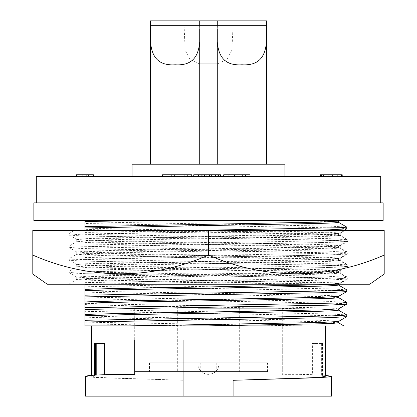 <?xml version="1.0" encoding="UTF-8"?>
<svg xmlns="http://www.w3.org/2000/svg" width="417" height="417" viewBox="0 0 417 417"><rect width="100%" height="100%" fill="white"/><g stroke="black" fill="none" stroke-linecap="round" stroke-linejoin="round"><path stroke-width="0.31" stroke-dasharray="2.08 1.56" d="M132.069 164.225L284.931 164.225M36.31 176.521L380.69 176.521M208.5 202.876L380.69 202.876L208.5 202.876M199.717 63.937L189.777 59.198L185.127 50.139L183.902 20.85L233.098 20.85L233.098 25.333L217.283 25.333L217.283 29.206M217.283 164.225L266.484 164.225L217.283 164.225M266.484 25.333L266.484 29.164M150.516 25.333L150.516 29.206M150.516 164.225L199.717 164.225L150.516 164.225M183.902 164.225L233.098 164.225L183.902 164.225L183.902 25.333L199.717 25.333L199.717 29.164M233.098 164.225L233.098 25.333L231.873 50.123L227.218 59.198L217.283 63.937M208.5 325.87L91.657 325.87L208.5 325.87M325.343 376.296L322.477 375.623L322.477 343.441L312.39 343.441L312.39 374.904L299.854 374.362L282.293 374.362L282.293 339.923L233.098 339.923L233.098 380.273M331.494 396.15L111.865 396.15L208.5 396.15L183.902 396.15L183.902 380.273L107.31 377.818L95.78 377.098L91.657 376.296L94.523 375.623L94.523 375.149M343.691 325.87L84.979 325.87L84.979 315.805C99.47 316.513 154.843 317.53 208.5 318.291L321.1 320.381L333.934 320.876L338.468 321.486M84.979 317.113C99.47 317.817 154.843 318.833 208.5 319.594L321.1 321.684L338.521 322.732M84.979 230.46L84.979 239.207C99.47 238.503 154.843 237.487 208.5 236.726L321.1 234.635L338.521 233.588L333.934 233.035L321.1 232.54L208.5 230.45C154.843 229.689 99.47 228.672 84.979 227.969L84.979 223.486L328.252 227.776L341.904 228.271L346.777 228.818M346.73 289.799L328.252 288.809L84.979 284.519L84.979 278.16C99.47 277.456 154.843 276.435 208.5 275.673L321.1 273.583L333.934 273.088L338.521 272.536L321.1 271.493L208.5 269.398C154.843 268.642 99.47 267.62 84.979 266.916L84.979 276.857C99.47 276.148 154.843 275.131 208.5 274.37L321.1 272.28L338.521 271.232L333.934 270.685L321.1 270.19L208.5 268.095C154.843 267.339 99.47 266.317 84.979 265.613C99.47 264.904 154.843 263.883 208.5 263.127L321.1 261.037L333.934 260.542L338.521 259.989L321.1 258.941L208.5 256.851C154.843 256.09 99.47 255.074 84.979 254.365L84.979 264.305C99.47 263.601 154.843 262.58 208.5 261.824L321.1 259.728L338.521 258.686L333.934 258.133L321.1 257.638L208.5 255.548C154.843 254.787 99.47 253.771 84.979 253.062C99.47 252.358 154.843 251.336 208.5 250.575L321.1 248.485L333.934 247.99L338.521 247.443L321.1 246.395L208.5 244.305C154.843 243.544 99.47 242.522 84.979 241.818L84.979 251.759C99.47 251.055 154.843 250.033 208.5 249.272L321.1 247.182L338.521 246.134L333.934 245.587L321.1 245.092L208.5 243.002C154.843 242.241 99.47 241.219 84.979 240.515C99.47 239.806 154.843 238.79 208.5 238.029L321.1 235.939L333.934 235.443L338.521 234.891L321.1 233.843L208.5 231.753C154.843 230.997 99.47 229.975 84.979 229.272L84.979 227.969M197.96 363.822L197.96 308.299L305.135 308.299L219.04 308.299L219.04 363.822C218.425 370.218 214.911 373.731 208.5 374.362C202.104 373.747 198.591 370.228 197.96 363.822L197.96 308.299L219.04 308.299L219.04 363.822A10.54 10.54 0 0 1 208.5 374.362A10.54 10.54 0 0 1 197.96 363.822L219.04 363.822M84.979 307.736L84.979 303.258C99.47 303.962 154.843 304.983 208.5 305.744L321.1 307.835L333.934 308.33L338.521 308.877M84.979 304.561C99.47 305.265 154.843 306.286 208.5 307.048L321.1 309.138L338.521 310.185M239.306 308.299L239.306 371.552L134.707 371.552L177.694 371.552L177.694 308.299M267.537 362.769L216.23 362.769L267.537 362.769L267.537 371.552L216.23 371.552L267.537 371.552M216.23 362.769L216.23 371.552M200.77 362.769L149.463 362.769L200.77 362.769L200.77 371.552L149.463 371.552L200.77 371.552M149.463 362.769L149.463 371.552M234.151 362.769L182.849 362.769L234.151 362.769L234.151 371.552L182.849 371.552L234.151 371.552M182.849 362.769L182.849 371.552M346.73 302.346L328.252 301.355L84.979 297.071L84.979 290.712C99.47 291.415 154.843 292.432 208.5 293.193L321.1 295.283L333.934 295.778L338.521 296.331M84.979 292.015C99.47 292.718 154.843 293.74 208.5 294.496L321.1 296.591L338.521 297.634M84.979 276.857L84.979 278.16C99.47 278.864 154.843 279.885 208.5 280.646L321.1 282.736L333.934 283.232L338.521 283.784L335.539 284.227M84.979 279.463C99.47 280.172 154.843 281.188 208.5 281.949L321.1 284.04L338.521 285.087M197.773 176.521L218.821 176.521L197.773 176.521L197.773 174.765L200.796 174.765L200.796 176.521M320.36 176.521L320.36 174.765L342.216 174.765L342.216 176.521L320.36 176.521L332.255 176.521M333.324 176.521L341.408 176.521L326.026 176.521L333.324 176.521L333.324 174.765L326.026 174.765L326.026 176.521M336.394 176.521L340.913 176.521M76.4 176.521L76.4 174.765L93.403 174.765L93.403 176.521L76.4 176.521L86.147 176.521M166.873 176.521L191.705 176.521L166.873 176.521L166.873 174.765L170.032 174.765L170.032 176.521M245.696 176.521L234.443 176.521M245.545 174.765L223.684 174.765L223.684 176.521L223.684 174.765L245.545 174.765L245.545 176.521L223.684 176.521L244.279 176.521M204.559 176.521L193.728 176.521L204.559 176.521L204.559 174.765L193.728 174.765L204.559 174.765M198.601 176.521L220.447 176.521L198.601 176.521L198.601 174.765L207.134 174.765L207.134 176.521M200.796 174.765L218.821 174.765L198.581 174.765L204.747 174.765L204.747 176.521L204.747 174.765L200.134 174.765L200.134 176.521M200.134 174.765L197.773 174.765M209.36 174.765L209.36 176.521M218.821 174.765L218.821 176.521L218.821 174.765M218.498 174.765L218.498 176.521M209.485 174.765L209.485 176.521M204.168 174.765L204.168 176.521M202.224 174.765L202.224 176.521M204.288 174.765L204.288 176.521M209.6 174.765L209.6 176.521M211.534 174.765L211.534 176.521L211.534 174.765M203.037 174.765L203.037 176.521M204.888 174.765L204.888 176.521M209.204 174.765L209.204 176.521M217.799 174.765L217.799 176.521M218.013 174.765L218.013 176.521L218.013 174.765M209.037 174.765L209.037 176.521M201.713 174.765L201.713 176.521M198.581 174.765L198.581 176.521M326.026 174.765L333.324 174.765M332.365 174.765L332.365 176.521M341.189 174.765L341.189 176.521M341.408 174.765L341.408 176.521M323.436 174.765L337.697 174.765L321.575 174.765L323.436 174.765L323.436 176.521M337.697 174.765L337.697 176.521M93.403 174.765L93.403 176.521L93.403 174.765L86.924 174.765L86.924 176.521L86.924 174.765L93.403 174.765M82.879 174.765L82.879 176.521M162.562 174.765L166.873 174.765M170.032 174.765L184.236 174.765L184.236 176.521M184.236 174.765L187.395 174.765L187.395 176.521M187.395 174.765L191.705 174.765M223.684 176.521L223.684 174.765L228.292 174.765L228.292 176.521M228.292 174.765L234.463 174.765L234.463 176.521M234.463 174.765L245.649 174.765L245.649 176.521M245.649 174.765L249.997 174.765M224.002 174.765L224.002 176.521M234.693 174.765L234.693 176.521M242.444 174.765L242.444 176.521M242.313 174.765L242.313 176.521M234.646 174.765L234.646 176.521M223.981 174.765L223.981 176.521M198.601 174.765L193.728 174.765L193.728 176.521M207.134 174.765L215.537 174.765L215.537 176.521M215.537 174.765L220.447 174.765M209.511 174.765L220.04 174.765L209.511 174.765L209.511 176.521M171.361 174.765L182.927 174.765L171.361 174.765L171.361 176.521L182.927 176.521L177.131 176.521L177.131 174.765M33.85 202.876L383.15 202.876M182.927 174.765L182.927 176.521M177.131 176.521L171.361 176.521M233.098 20.85L266.484 20.85M150.516 20.85L183.902 20.85M383.15 220.447L33.85 220.447M339.594 220.447L139.726 220.447M283.8 220.447L321.1 221.297L338.521 222.344M84.979 232.446L192.602 230.46M346.73 227.056L328.252 226.066L88.748 221.88L84.979 221.776L84.979 220.447M333.214 220.447L338.468 221.099M84.979 239.207L84.979 229.272M84.979 251.759L84.979 241.818M84.979 264.305L84.979 254.365M84.979 271.973L328.252 276.257L346.777 277.305L341.904 277.858L328.252 278.353L84.979 282.637L84.979 266.916M84.979 290.712L84.979 286.229L328.252 290.519L341.904 291.014L346.777 291.561M84.979 303.258L84.979 298.775L328.252 303.065L341.904 303.56L346.777 304.113M346.73 314.898L328.252 313.907L84.979 309.445M84.979 315.805L84.979 311.327L328.252 315.617L341.904 316.112L346.777 316.659M84.979 282.637L84.979 284.227L340.277 284.227L326.636 284.227L340.236 283.357L337.791 282.929L301.679 281.741L115.321 278.603L87.424 277.842L76.764 277.081L86.752 276.247L115.321 275.465L301.679 272.327L329.576 271.571L340.236 270.805L330.248 269.976L301.679 269.189L115.321 266.051L87.424 265.295L76.764 264.534L86.752 263.7L115.321 262.918L301.679 259.781L329.576 259.02L340.236 258.259L330.248 257.425L301.679 256.643L115.321 253.505L87.424 252.749L76.764 251.983L86.752 251.154L115.321 250.367L301.679 247.229L329.576 246.473L340.236 245.712L330.248 244.878L301.679 244.091L115.321 240.958L87.424 240.197L76.764 239.436L86.752 238.602L115.321 237.82L329.576 233.927L340.277 233.113L330.243 232.326L240.729 230.46L340.653 230.46L103.02 230.46L240.729 230.46M84.979 234.156L301.715 230.46M94.523 343.441L104.61 343.441M104.61 374.664L134.707 374.362L134.707 339.923L183.902 339.923L183.902 396.15L85.506 396.15M84.979 323.873L193.483 325.87M84.979 322.164L302.325 325.87M208.5 396.15L305.135 396.15L208.5 396.15M233.098 396.15L233.098 339.923L282.293 339.923L282.293 374.362L304.66 374.362L320.788 375.055L312.39 374.904M299.854 374.362L304.66 374.362M312.39 343.441L320.788 343.441L320.788 375.055M320.788 343.441L322.477 343.441M322.477 375.623L321.272 375.081L325.343 375.347M117.146 374.362L112.34 374.362M96.212 375.055L104.61 374.904M94.523 375.623L95.728 375.081M85.506 376.296L89.848 377.098L101.988 377.818L183.902 380.273M183.902 380.304L183.902 396.15M84.979 244.993L328.252 240.703L341.904 240.208L346.777 239.66L328.252 238.613L84.979 234.323M321.272 343.441L321.272 375.081M84.979 246.702L328.252 242.413L346.777 241.37L341.904 240.817L328.252 240.322L84.979 236.032M239.306 371.552L177.694 371.552M84.979 257.544L328.252 253.255L341.904 252.759L346.777 252.207L328.252 251.164L84.979 246.874M84.979 259.249L328.252 254.964L346.777 253.917L341.904 253.369L328.252 252.874L84.979 248.584M84.979 270.091L328.252 265.801L341.904 265.306L346.777 264.759L328.252 263.711L84.979 259.421M84.979 271.801L328.252 267.511L346.777 266.468L341.904 265.916L328.252 265.421L84.979 261.131M84.979 273.682L328.252 277.967L341.904 278.462L346.777 279.015L328.252 280.062L89.342 284.227M326.636 284.227L87.174 284.227L306.975 280.552L336.498 279.791L347.768 278.983L337.165 278.202L306.975 277.414L110.025 274.277L80.502 273.521L69.274 272.754L71.86 272.327L110.025 271.139L306.975 268.006L336.498 267.245L347.768 266.437L337.165 265.65L306.975 264.868L110.025 261.73L80.502 260.969L69.274 260.208L71.86 259.781L110.025 258.592L306.975 255.454L336.498 254.698L347.768 253.885L337.165 253.103L306.975 252.316L110.025 249.178L80.502 248.423L69.232 247.615L79.835 246.828L110.025 246.046L306.975 242.908L336.498 242.147L347.768 241.339L337.165 240.552L306.975 239.77L80.502 235.871L69.274 235.11L69.274 233.452L74.45 230.46L103.02 230.46L301.679 233.874L329.576 234.635L340.236 235.397L330.248 236.23L301.679 237.012L115.321 240.15L87.424 240.911L76.723 241.719L86.752 242.506L115.321 243.288L301.679 246.426L329.576 247.182L340.236 247.948L330.248 248.777L301.679 249.564L115.321 252.702L87.424 253.458L76.764 254.219L86.752 255.053L115.321 255.835L301.679 258.973L329.576 259.734L340.236 260.495L330.248 261.329L301.679 262.111L115.321 265.248L87.424 266.004L76.764 266.771L86.752 267.599L115.321 268.386L301.679 271.524L329.576 272.28L340.236 273.041L330.248 273.875L301.679 274.662L115.321 277.795L87.424 278.556L76.764 279.317L86.752 280.151L115.321 280.933L308.924 284.227M340.236 233.16L344.906 230.46L301.434 230.46L110.025 233.494L79.835 234.281L69.232 235.063L76.764 239.436M208.5 255.063C264.388 279.927 327.71 280.109 384.203 255.063L384.203 230.46L32.797 230.46L32.797 255.063C88.685 279.927 152.007 280.109 208.5 255.063L208.5 230.46M79.042 284.227L68.815 284.227L76.764 279.317M32.797 274.094L32.797 273.229M384.203 255.063L384.203 274.094M369.728 284.227L47.272 284.227M210.064 174.765L210.064 176.521M328.215 174.765L328.215 176.521M321.648 375.128L321.648 343.441M338.521 233.588L338.521 234.891M111.865 308.299L111.865 396.15M134.707 308.299L134.707 371.552M338.521 246.134L338.521 247.443M338.521 258.686L338.521 259.989M338.521 283.784L338.521 284.227M338.521 271.232L338.521 272.536M338.468 233.645L343.978 230.46M91.657 375.347L91.657 376.296M346.73 239.603L338.468 234.834M305.135 308.299L305.135 396.15M346.777 241.37L346.777 239.66M338.468 246.197L346.73 241.422M282.293 308.299L282.293 371.552M346.73 252.155L338.468 247.38M346.777 253.917L346.777 252.207M338.468 258.743L346.73 253.974M346.73 264.701L338.468 259.932M346.777 266.468L346.777 264.759M338.468 271.29L346.73 266.52M346.73 279.067L338.468 283.841M346.777 279.015L346.777 277.305M346.73 277.253L338.468 272.478M76.723 239.389L76.723 241.719M76.723 251.936L76.723 254.271M76.723 264.482L76.723 266.817M76.723 277.034L76.723 279.364M340.277 233.113L340.277 235.443M340.277 245.66L340.277 247.995M340.277 258.212L340.277 260.542M340.277 270.758L340.277 273.093M340.277 283.31L340.277 284.227M340.236 283.357L347.726 279.03L347.726 277.368L340.236 273.041M76.764 277.081L69.274 272.754L69.274 271.097L76.764 266.771M340.236 270.805L347.726 266.479L347.726 264.821L340.236 260.495M76.764 264.534L69.274 260.208L69.274 258.545L76.764 254.219M340.236 258.259L347.726 253.932L347.726 252.275L340.236 247.948M76.764 251.983L69.274 247.656L69.274 245.999L76.764 241.672M340.236 245.712L347.726 241.386L347.726 239.723L340.236 235.397"/><path stroke-width="0.63" d="M284.931 176.521L284.931 164.225L132.069 164.225L132.069 176.521M380.69 202.876L380.69 176.521L36.31 176.521L36.31 202.876M266.484 25.333C267.573 46.266 266.64 66.298 241.964 64.776C217.236 66.386 216.131 46.37 217.283 25.333L217.283 20.85L266.484 20.85L266.484 25.333L199.717 25.333C200.806 46.266 199.873 66.298 175.197 64.776C150.469 66.386 149.364 46.37 150.516 25.333L150.516 20.85L199.717 20.85L199.717 25.333L150.516 25.333M217.283 29.206L217.283 164.225M266.484 29.164L266.484 164.225M150.516 29.206L150.516 164.225M199.717 29.164L199.717 164.225M217.283 63.937L199.717 63.937M33.85 220.447L383.15 220.447L383.15 202.876L33.85 202.876L33.85 220.447M104.61 374.664L104.61 343.441L95.728 343.441L95.728 375.081L88.143 375.67L85.506 376.296L85.506 396.15L331.494 396.15L331.494 376.296L327.152 377.098L315.012 377.818L233.098 380.304L309.69 377.818L321.22 377.098L325.343 376.296L325.343 325.87M338.468 310.123L346.777 314.95L346.73 316.717L338.468 321.486L321.1 322.477L130.099 325.87L302.325 325.87M338.521 321.455L338.521 322.732L333.934 323.284L321.1 323.78L208.5 325.87M84.979 315.805C99.47 315.101 154.843 314.079 208.5 313.318L321.1 311.228L333.934 310.733L338.521 310.185L338.521 308.877L321.1 309.925L208.5 312.015C154.843 312.776 99.47 313.798 84.979 314.501L84.979 325.87L130.099 325.87M84.979 303.258C99.47 302.549 154.843 301.533 208.5 300.772L321.1 298.681L333.934 298.186L338.521 297.634L338.521 296.331L321.1 297.378L208.5 299.469C154.843 300.23 99.47 301.246 84.979 301.95L84.979 309.445L84.979 307.736L88.748 307.631L341.904 302.951L346.777 302.403L338.468 297.576M335.539 284.227L321.1 284.827L208.5 286.917C154.843 287.678 99.47 288.7 84.979 289.403L84.979 301.95M338.521 284.227L338.521 285.087L333.934 285.635L321.1 286.13L208.5 288.225C154.843 288.981 99.47 290.003 84.979 290.706M341.408 176.521L342.216 176.521L342.216 174.765L341.408 174.765L341.408 176.521L340.913 176.521M341.408 174.765L332.255 174.765L332.255 176.521L336.394 176.521M88.3 176.521L93.403 176.521L93.403 174.765L88.3 174.765L88.3 176.521L86.147 176.521L86.147 174.765L82.879 174.765L82.879 176.521M234.443 176.521L245.696 176.521L245.696 174.765L234.443 174.765L234.443 176.521M244.279 176.521L245.545 176.521M320.36 176.521L320.36 174.765L321.575 174.765L321.575 176.521M332.255 174.765L321.575 174.765M76.4 176.521L76.4 174.765L82.879 174.765M88.3 174.765L86.147 174.765M174.28 176.521L174.28 174.765L162.562 174.765L162.562 176.521M179.988 176.521L179.988 174.765L191.705 174.765L191.705 176.521M179.988 174.765L174.28 174.765M245.696 174.765L249.997 174.765L249.997 176.521M234.443 174.765L223.684 174.765L223.684 176.521M198.638 176.521L198.638 174.765L193.728 174.765L193.728 176.521M220.04 176.521L220.04 174.765L220.447 174.765L220.447 176.521M220.04 174.765L215.193 174.765L215.193 176.521M215.193 174.765L206.941 174.765L206.941 176.521M206.941 174.765L198.638 174.765M199.717 20.85L217.283 20.85M84.979 223.486L84.979 221.604L139.726 220.447L339.594 220.447L338.468 221.099L321.1 222.084L84.979 226.66L84.979 230.46M338.521 221.067L338.521 222.344L333.934 222.892L321.1 223.387L84.979 227.963M192.602 230.46L341.904 227.661L346.777 227.109L338.468 222.287M84.979 220.447L84.979 226.66M84.979 286.229L84.979 284.519M84.979 298.775L84.979 297.071M84.979 311.327L84.979 309.617M346.777 302.403L346.73 304.165L328.252 305.155L84.979 309.445L84.979 314.501M79.042 284.227L84.979 284.227L84.979 289.403M301.715 230.46L328.252 229.866L346.73 228.876L346.777 227.109M338.468 322.675L343.691 325.87M94.523 375.149L94.523 343.441L95.728 343.441M346.73 316.717L328.252 317.707L84.979 321.997M325.343 375.347L331.494 376.296M233.098 380.304L233.098 396.15M183.902 396.15L183.902 339.923L134.707 339.923L134.707 374.362L112.34 374.362L96.212 375.055L96.212 343.441M346.777 314.95L341.904 315.502L328.252 315.997L84.979 320.287M338.468 285.03L346.73 289.799L346.73 291.619L328.252 292.609L84.979 296.899M346.777 289.851L341.904 290.404L328.252 290.899L84.979 295.189M89.342 284.227L84.979 284.347M47.272 284.227L369.728 284.227L384.203 274.094L384.203 255.063C328.315 279.927 264.993 280.109 208.5 255.063C152.612 279.927 89.29 280.109 32.797 255.063L32.797 274.094L47.272 284.227M32.797 273.229L32.797 230.46L384.203 230.46L384.203 255.063M68.815 284.227L87.174 284.227M208.5 230.46L208.5 255.063M95.352 375.102L95.352 343.441M343.978 230.46L346.73 228.876M91.657 325.87L91.657 375.347M346.73 304.165L338.468 308.94M346.73 291.619L338.468 296.388"/></g></svg>
